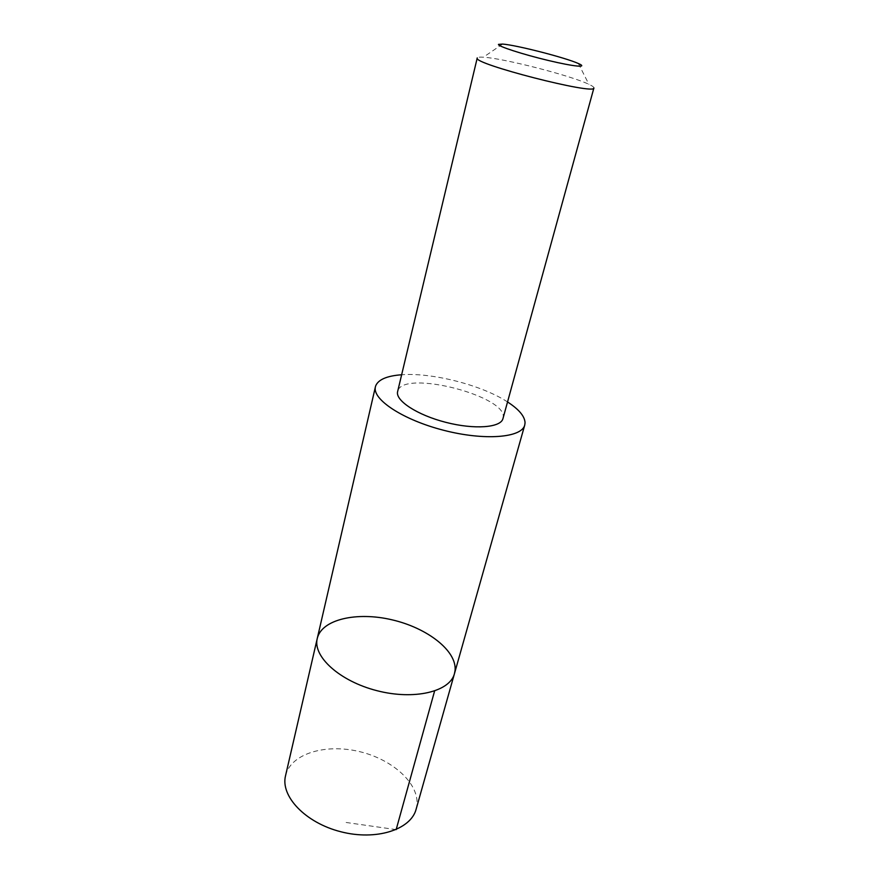<?xml version="1.0" encoding="UTF-8"?>
<svg xmlns="http://www.w3.org/2000/svg" width="879" height="879" viewBox="0 0 879 879"><rect width="100%" height="100%" fill="white"/><g stroke="black" fill="none" stroke-linecap="round" stroke-linejoin="round"><path stroke-width="0.66" stroke-dasharray="4.39 3.3" d="M416.119 809.229L416.866 805.593C419.646 783.705 392.649 759.401 359.456 751.6C326.318 743.513 292.07 753.215 285.895 774.344L285.543 775.707M507.535 401.956C481.956 385.167 432.138 372.377 401.637 374.762M317.264 638.44C321.725 619.31 356.863 611.465 392.012 619.816C427.216 627.903 456.981 650.834 455.069 670.446L454.454 673.666M502.953 418.624C510.677 396.792 402.472 368.73 397.693 391.309M593.907 87.944C594.072 87.164 592.402 85.944 588.897 84.318C570.976 75.594 503.271 58.212 483.362 57.212C479.648 56.97 477.616 57.201 477.253 57.904M396.154 829.622L343.239 822.063M502.579 44.071L483.362 57.212M578.393 63.53L588.897 84.318"/><path stroke-width="1.32" d="M455.069 670.446L454.454 673.666C449.927 691.685 414.207 700.376 376.959 690.685C339.657 681.225 312.55 656.415 317.264 638.44C321.725 619.31 356.863 611.465 392.012 619.816C427.216 627.903 456.981 650.834 455.069 670.446M285.543 775.707C280.291 796.154 305.332 822.777 340.755 831.732C376.102 840.939 410.867 829.677 416.119 809.229L454.454 673.666C449.927 691.685 414.207 700.376 376.959 690.685C339.657 681.225 312.55 656.415 317.264 638.44L285.543 775.707M401.637 374.762C386.947 375.849 378.289 379.563 375.663 385.903L375.432 386.738C371.883 399.297 403.011 419.931 443.818 430.325C484.571 440.873 521.796 437.786 524.741 425.073L525.06 422.788C524.774 416.294 518.94 409.35 507.535 401.956M397.693 391.309L397.627 391.584C395.1 400.538 417.25 415.075 445.862 422.349C474.44 429.754 500.854 427.688 502.953 418.624L593.907 87.944C596.017 95.492 471.737 63.585 477.231 57.992L477.253 57.904M498.459 44.389C497.426 46.158 522.95 54.443 548.529 60.519C574.207 66.672 588.743 67.991 578.393 63.53C565.812 57.75 516.402 45.06 502.579 44.071L498.459 44.389M434.589 691.048L396.154 829.622M375.432 386.738L317.264 638.44M524.741 425.073L454.454 673.666M397.627 391.584L477.231 57.992"/></g></svg>
